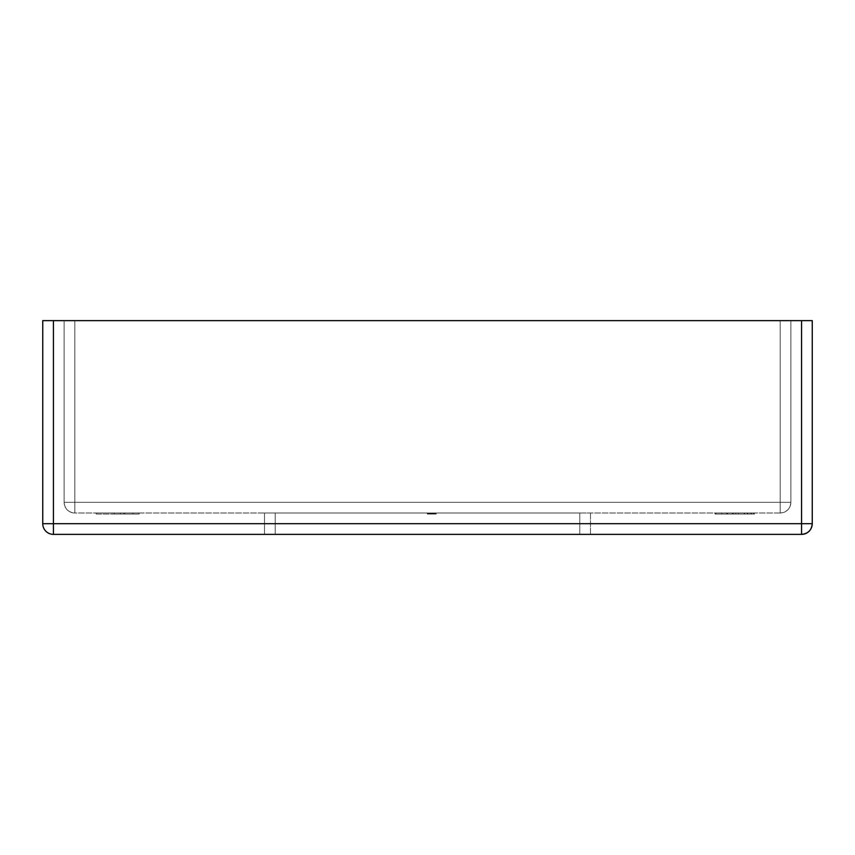 <?xml version="1.0" encoding="UTF-8"?>
<svg xmlns="http://www.w3.org/2000/svg" width="855" height="855" viewBox="0 0 855 855"><rect width="100%" height="100%" fill="white"/><g stroke="black" fill="none" stroke-linecap="round" stroke-linejoin="round"><path stroke-width="0.64" stroke-dasharray="4.28 3.21" d="M780.188 513L74.812 513L780.188 513A10.688 10.688 0 0 0 790.875 502.313L790.875 320.625L790.875 502.313L790.875 320.625L64.125 320.625L780.188 320.625L780.188 502.313L74.812 502.313L74.812 320.625L780.188 320.625L74.812 320.625L74.812 502.313L780.188 502.313L780.188 320.625L780.188 502.313L790.875 502.313L780.188 502.313L780.188 320.625L790.875 320.625L790.875 502.313A10.688 10.688 0 0 1 780.188 513C786.675 512.369 790.244 508.8 790.875 502.313L780.188 502.313L780.188 513L780.188 502.313L790.875 502.313C790.244 508.8 786.675 512.369 780.188 513L780.188 502.313L74.812 502.313L74.812 513L780.188 513L74.812 513L74.812 320.625L64.125 320.625L64.125 502.313L64.125 320.625L64.125 502.313L74.812 502.313L64.125 502.313L64.125 320.625L74.812 320.625L74.812 502.313L780.188 502.313L780.188 513M747.238 513L716.063 513L753.469 513L747.238 513L747.238 514.069L753.469 514.069L753.469 513L716.063 513L753.469 513L753.469 514.069L753.469 513L753.469 514.069L716.063 514.069L716.063 513L716.063 514.069L716.063 513L716.063 514.069L747.238 514.069L747.238 513M96.188 513L139.151 513L96.188 513L96.188 514.069L96.188 513L96.188 514.069L123.868 514.069L123.868 513L96.188 513L139.151 513L123.868 513L123.868 514.069L139.151 514.069L139.151 513L139.151 514.069L139.151 513L139.151 514.069L132.942 514.069L132.942 513L132.942 514.069L132.942 513L132.942 514.069L124.734 514.069L124.734 513L124.734 514.069L120.502 514.069L120.502 513L120.502 514.069L120.502 513L120.502 514.069L114.281 514.069L114.281 513L114.281 514.069L114.281 513L114.281 514.069L96.188 514.069L96.188 513M428.152 513L433.806 513L427.393 513L429.456 513L428.152 513L428.152 514.069L431.743 514.069L431.743 513L433.806 513L427.393 513L436.2 513L427.286 513L436.2 513L427.286 513L435.986 513L427.286 513L427.286 514.069L427.286 513L436.2 514.069L436.2 513L427.5 513L436.2 513L431.743 513L436.2 513L436.2 514.069L431.743 514.069L431.743 513L431.743 514.069L427.286 514.069L436.2 514.069L429.605 514.069L435.302 514.069L431.743 514.069L431.743 513L435.334 513L435.334 514.069L431.743 514.069L435.334 514.069L435.334 513L431.743 513L431.743 514.069L431.743 513L429.605 513L429.605 514.069L429.605 513L428.152 513L431.743 513L431.743 514.069L428.152 514.069L428.152 513L435.334 513L435.334 514.069L434.03 514.069L434.03 513L434.03 514.069L434.03 513L434.03 514.069L436.2 514.069L436.2 513L434.03 513L436.2 513L436.2 514.069L433.998 514.069L433.998 513L433.998 514.069L432.256 514.069L432.256 513L432.256 514.069L431.529 514.069L431.529 513L431.529 514.069L430.022 514.069L430.022 513L430.022 514.069L427.286 514.069L427.286 513L427.286 514.069L429.787 514.069L429.787 513L429.787 514.069L429.787 513L429.787 514.069L428.612 514.069L428.612 513L428.152 514.069L428.152 513L428.152 514.069L429.947 514.069L429.947 513L428.152 513L428.152 514.069L428.932 514.069L427.286 514.069L431.743 514.069L431.743 513L429.947 513L429.947 514.069L432.609 514.069L432.609 513L431.743 513L431.743 514.069L433.998 514.069L433.998 513L432.609 513L432.609 514.069L435.334 514.069L435.334 513L433.998 513L433.998 514.069L436.2 514.069L428.259 514.069L431.743 514.069L431.743 513L427.286 513L427.286 514.069L427.286 513L436.2 514.069L436.2 513L431.743 513L436.2 513L436.2 514.069L431.743 514.069L431.743 513L431.743 514.069L427.286 514.069L436.2 514.069L429.605 514.069L435.302 514.069L431.743 514.069L431.743 513L435.334 513L435.334 514.069L431.743 514.069L435.334 514.069L435.334 513L431.743 513L431.743 514.069L431.743 513L429.605 513L429.605 514.069L429.605 513L428.152 513L431.743 513L431.743 514.069L428.152 514.069L428.152 513L435.334 513L435.334 514.069L434.03 514.069L434.03 513L434.03 514.069L434.03 513L434.03 514.069L436.2 514.069L436.2 513L434.03 513L436.2 513L436.2 514.069L433.998 514.069L433.998 513L433.998 514.069L432.256 514.069L432.256 513L432.256 514.069L431.529 514.069L431.529 513L431.529 514.069L430.022 514.069L430.022 513L430.022 514.069L427.286 514.069L427.286 513L427.286 514.069L429.787 514.069L429.787 513L429.787 514.069L429.787 513L429.787 514.069L428.612 514.069L428.612 513L428.152 514.069L428.152 513L428.152 514.069L429.947 514.069L429.947 513L428.152 513L428.152 514.069L428.932 514.069L427.286 514.069L431.743 514.069L431.743 513L429.947 513L429.947 514.069L432.609 514.069L432.609 513L431.743 513L431.743 514.069L433.998 514.069L433.998 513L432.609 513L432.609 514.069L435.334 514.069L435.334 513L433.998 513L433.998 514.069L436.2 514.069L428.259 514.069L431.743 514.069L431.743 513L427.286 513L427.286 514.069L427.286 513L436.2 514.069L436.2 513L429.456 513L429.456 514.069L436.2 514.069L436.2 513L436.2 514.069L430.332 514.069L430.332 513L436.2 513L436.2 514.069L430.332 514.069L430.332 513L430.332 514.069L429.456 514.069L429.456 513L430.332 513L430.332 514.069L429.456 514.069L429.456 513L429.456 514.069L427.5 514.069L427.5 513L435.986 513L427.5 513L429.456 513L429.456 514.069L429.456 513L427.5 513L427.5 514.069L427.5 513L427.5 514.069L429.456 514.069L429.456 513L429.456 514.069L427.5 514.069L436.2 514.069L436.2 513L431.743 513L436.2 513L436.2 514.069L431.743 514.069L431.743 513L431.743 514.069L427.286 514.069L436.2 514.069L429.605 514.069L434.03 514.069L430.332 514.069L434.009 514.069L430.332 514.069L430.332 513L430.332 514.069L430.332 513L434.009 513L434.009 514.069L434.009 513L430.332 513L430.332 514.069L435.302 514.069L431.743 514.069L431.743 513L435.334 513L435.334 514.069L431.743 514.069L435.334 514.069L435.334 513L431.743 513L431.743 514.069L431.743 513L429.605 513L429.605 514.069L429.605 513L428.152 513L431.743 513L431.743 514.069L428.152 514.069L428.152 513L428.152 514.069L429.605 514.069L427.297 514.069L431.743 514.069L431.743 513L427.286 513L427.286 514.069L427.286 513L436.2 514.069L436.2 513L431.743 513L436.2 513L436.2 514.069L431.743 514.069L431.743 513L431.743 514.069L427.286 514.069L436.2 514.069L429.605 514.069L435.302 514.069L431.743 514.069L431.743 513L435.334 513L435.334 514.069L431.743 514.069L435.334 514.069L435.334 513L431.743 513L431.743 514.069L431.743 513L429.605 513L429.605 514.069L429.605 513L428.152 513L431.743 513L431.743 514.069L428.152 514.069L428.152 513L428.152 514.069L429.605 514.069L427.297 514.069L431.743 514.069L431.743 513L427.286 513L427.286 514.069L427.286 513L436.2 514.069L436.2 513L431.743 513L436.2 513L436.2 514.069L431.743 514.069L431.743 513L431.743 514.069L427.286 514.069L436.2 514.069L429.605 514.069L435.302 514.069L431.743 514.069L431.743 513L435.334 513L435.334 514.069L431.743 514.069L435.334 514.069L435.334 513L431.743 513L431.743 514.069L431.743 513L429.605 513L429.605 514.069L429.605 513L428.152 513L431.743 513L431.743 514.069L428.152 514.069L428.152 513L428.152 514.069L431.401 514.069L431.401 513L435.986 513L435.11 513L435.11 514.069L435.986 514.069L435.986 513L435.986 514.069L435.986 513L435.986 514.069L427.5 514.069L427.5 513L427.5 514.069L427.5 513L427.5 514.069L435.11 514.069L435.11 513L427.5 513L427.5 514.069L435.11 514.069L435.11 513L435.11 514.069L435.986 514.069L427.5 514.069L433.699 514.069L433.699 513L427.5 513L433.806 513L432.577 513L433.699 513L433.699 514.069L433.699 513L433.699 514.069L432.577 514.069L432.577 513L432.577 514.069L433.806 514.069L433.806 513L433.806 514.069L430.663 514.069L430.663 513L430.663 514.069L427.5 514.069L427.5 513L427.5 514.069L427.5 513L427.5 514.069L430.418 514.069L430.418 513L430.418 514.069L431.828 514.069L431.828 513L431.828 514.069L433.047 514.069L433.047 513L433.047 514.069L429.744 514.069L429.744 513L433.047 514.069L427.5 514.069L427.5 513L429.744 513L429.744 514.069L427.5 514.069L427.5 513L427.5 514.069L431.401 514.069L431.401 513L427.5 513L427.5 514.069L433.806 514.069L427.5 514.069L433.699 514.069L433.699 513L427.5 513L433.806 513L432.577 513L433.699 513L433.699 514.069L433.699 513L433.699 514.069L432.577 514.069L432.577 513L432.577 514.069L433.806 514.069L433.806 513L433.806 514.069L430.663 514.069L430.663 513L430.663 514.069L427.5 514.069L427.5 513L427.5 514.069L427.5 513L427.5 514.069L430.418 514.069L430.418 513L430.418 514.069L431.828 514.069L431.828 513L431.828 514.069L433.047 514.069L433.047 513L433.047 514.069L429.744 514.069L429.744 513L433.047 514.069L427.5 514.069L427.5 513L429.744 513L429.744 514.069L427.5 514.069L427.5 513L427.5 514.069L430.578 514.069L430.621 513L427.393 513L433.699 513L433.699 514.069L427.5 514.069L433.806 514.069L432.577 514.069L433.699 514.069L433.699 513L433.699 514.069L427.5 514.069L427.5 513L427.5 514.069L427.5 513L427.5 514.069L428.569 514.069L428.569 513L428.569 514.069L427.393 514.069L427.393 513L427.393 514.069L433.806 514.069L433.806 513L427.393 514.069L433.699 514.069L433.699 513L432.555 513L433.806 513L433.806 514.069L432.555 514.069L432.555 513L432.555 514.069L433.806 514.069L428.184 514.069L433.047 514.069L430.589 514.069L433.047 514.069L433.047 513L430.589 513L430.589 514.069L430.589 513L428.152 513L430.61 513L430.61 514.069L428.152 514.069L428.152 513L428.152 514.069L433.047 513L433.047 514.069L430.61 514.069L430.621 513L427.393 513L428.569 513L427.5 513L427.5 514.069L433.699 514.069L433.699 513L427.5 513L433.806 513L432.619 513L433.699 513L433.699 514.069L433.699 513L433.699 514.069L432.619 514.069L432.619 513L432.619 514.069L433.496 514.069L433.496 513L433.806 514.069L433.806 513L433.806 514.069L432.309 514.069L432.309 513L433.806 513L432.309 513L432.309 514.069L433.806 514.069L433.806 513L433.806 514.069L430.856 514.069L430.856 513L430.856 514.069L427.5 514.069L427.5 513L427.5 514.069L427.5 513L427.5 514.069L430.867 514.069L430.867 513L427.5 513L433.047 513L430.867 513L430.867 514.069L433.047 514.069L433.047 513L433.047 514.069L429.915 514.069L429.915 513L429.915 514.069L427.5 514.069L427.5 513L427.5 514.069L427.5 513L427.5 514.069L430.653 514.069L430.653 513L427.5 513L433.047 513L430.653 513L430.653 514.069L433.047 514.069L433.047 513L433.047 514.069L430.108 514.069L430.108 513L430.108 514.069L427.5 514.069L427.5 513L427.5 514.069L427.5 513L436.2 513L436.2 514.069L436.2 513L436.2 514.069L427.5 514.069L433.806 514.069L427.5 514.069L427.5 513L427.5 514.069L427.5 513L427.5 514.069L428.569 514.069L428.569 513L428.569 514.069L427.393 514.069L427.393 513L427.393 514.069L433.806 514.069L432.309 514.069L433.784 514.069L433.806 513L427.393 514.069L436.2 514.069L436.2 513L432.502 513L433.806 513L433.806 514.069L432.502 514.069L432.502 513L432.502 514.069L436.2 514.069L428.184 514.069L433.047 514.069L430.589 514.069L433.047 514.069L433.047 513L430.589 513L430.589 514.069L430.589 513L428.152 513L430.61 513L430.61 514.069L428.152 514.069L428.152 513L428.152 514.069L429.456 514.069L429.456 513L428.152 513L433.806 513L430.578 513L433.047 513L433.047 514.069L430.61 514.069L430.61 513L427.393 513L429.456 513L429.456 514.069L429.103 513L429.103 514.069L427.393 514.069L427.393 513L427.393 514.069L430.578 514.069L430.578 513L430.578 514.069L432.651 514.069L432.651 513L432.651 514.069L433.806 514.069L433.806 513L433.806 514.069L432.587 514.069L432.587 513L432.587 514.069L430.439 514.069L430.439 513L430.439 514.069L430.439 513L430.439 514.069L428.152 514.069L428.152 513L431.743 513L431.198 514.069L428.312 514.069L433.806 514.069L431.198 514.069L431.198 513L432.47 513L432.47 514.069L431.198 514.069L431.198 513L431.198 514.069L433.047 514.069L432.47 514.069L433.047 513L433.047 514.069L433.047 513L428.152 513L435.334 513L428.152 513M275.203 513L590.484 513L275.203 513L275.203 534.375L590.484 534.375L264.516 534.375L579.797 534.375L579.797 513L275.203 513L579.797 513L579.797 534.375L275.203 534.375L275.203 513L264.516 513L264.516 534.375L264.516 513L264.516 534.375L275.203 534.375L275.203 513L275.203 534.375L264.516 534.375L264.516 513L275.203 513M735.76 513L715.101 513L754.431 513L735.76 513L735.76 514.069L754.431 514.069L754.431 513L715.101 513L754.431 513L754.431 514.069L751.417 514.069L751.417 513L751.417 514.069L738.602 514.069L738.602 513L738.602 514.069L726.75 514.069L726.75 513L726.75 514.069L715.101 514.069L715.101 513L715.101 514.069L726.803 514.069L726.803 513L726.803 514.069L735.76 514.069L735.76 513M747.719 513L715.154 513L754.388 513L744.352 513L747.719 513L747.719 514.069L744.352 514.069L744.352 513L721.812 513L721.812 514.069L731.442 514.069L715.101 514.069L754.431 514.069L727.135 514.069L732.372 514.069L732.372 513L727.135 513L727.135 514.069L727.135 513L721.812 513L727.135 513L727.135 514.069L721.812 514.069L721.812 513L754.431 513L744.352 513L744.352 514.069L744.352 513L744.352 514.069L750.947 514.069L750.947 513L750.947 514.069L754.431 514.069L754.431 513L754.431 514.069L744.62 514.069L744.62 513L744.62 514.069L736.786 514.069L736.786 513L736.786 514.069L727.21 514.069L727.21 513L727.21 514.069L715.101 514.069L715.101 513L715.101 514.069L727.573 514.069L727.573 513L727.573 514.069L727.573 513L727.573 514.069L721.812 514.069L721.812 513L721.812 514.069L727.284 514.069L727.284 513L727.284 514.069L733.323 514.069L733.323 513L733.323 514.069L739.564 514.069L739.564 513L739.564 514.069L744.192 514.069L744.192 513L744.192 514.069L747.719 514.069L747.719 513M42.75 523.688L42.75 320.625L53.438 320.625L53.438 523.688L801.563 523.688L801.563 320.625L53.438 320.625L812.25 320.625L812.25 523.688L801.563 523.688L801.563 320.625L812.25 320.625L812.25 523.688C811.619 530.175 808.05 533.744 801.563 534.375L53.438 534.375L801.563 534.375L801.563 523.688L801.563 534.375A10.688 10.688 0 0 0 812.25 523.688L42.75 523.688L42.75 320.625L53.438 320.625L53.438 534.375C46.95 533.744 43.381 530.175 42.75 523.688A10.688 10.688 0 0 0 53.438 534.375L53.438 523.688L42.75 523.688M74.812 502.313L64.125 502.313A10.688 10.688 0 0 0 74.812 513L74.812 502.313L74.812 513C68.325 512.369 64.756 508.8 64.125 502.313L74.812 502.313M74.812 513A10.688 10.688 0 0 1 64.125 502.313A10.688 10.688 0 0 0 74.812 513M590.484 513L590.484 534.375L590.484 513L590.484 534.375L579.797 534.375L579.797 513L590.484 513L579.797 513L579.797 534.375L590.484 534.375L590.484 513M436.2 513L427.5 513L427.5 514.069L436.2 514.069L436.2 513L436.2 514.069L436.2 513L436.2 514.069L427.5 514.069L427.5 513L436.2 513M427.5 513L427.5 514.069L427.5 513L427.5 514.069L436.2 514.069L427.393 514.069L435.986 514.069L435.986 513L427.5 513L435.986 513L435.986 514.069L435.986 513L435.986 514.069L435.11 514.069L435.11 513L435.11 514.069L435.11 513L435.11 514.069L432.502 514.069L432.502 513L432.502 514.069L432.502 513L432.502 514.069L431.636 514.069L431.636 513L431.636 514.069L431.636 513L431.636 514.069L427.5 514.069L427.5 513M435.986 514.069L427.5 514.069L435.986 514.069M435.334 513L431.743 513L435.334 513M431.198 513L433.047 513L431.198 513M96.188 514.069L139.151 514.069L96.188 514.069M727.135 513L732.372 513L732.372 514.069L727.135 514.069L727.135 513L721.812 513L727.135 513M753.469 514.069L716.063 514.069L753.469 514.069M744.352 514.069L715.101 514.069L744.352 514.069"/><path stroke-width="1.28" d="M801.563 320.625L801.563 523.688L53.438 523.688L53.438 320.625L801.563 320.625L42.75 320.625L42.75 523.688L53.438 523.688L53.438 320.625L42.75 320.625L42.75 523.688A10.688 10.688 0 0 0 53.438 534.375A10.688 10.688 0 0 1 42.75 523.688L53.438 523.688L53.438 534.375L53.438 523.688L812.25 523.688L812.25 320.625L801.563 320.625L801.563 534.375L53.438 534.375L801.563 534.375L801.563 523.688L812.25 523.688L812.25 320.625L801.563 320.625M801.563 534.375C808.05 533.744 811.619 530.175 812.25 523.688A10.688 10.688 0 0 1 801.563 534.375"/></g></svg>
